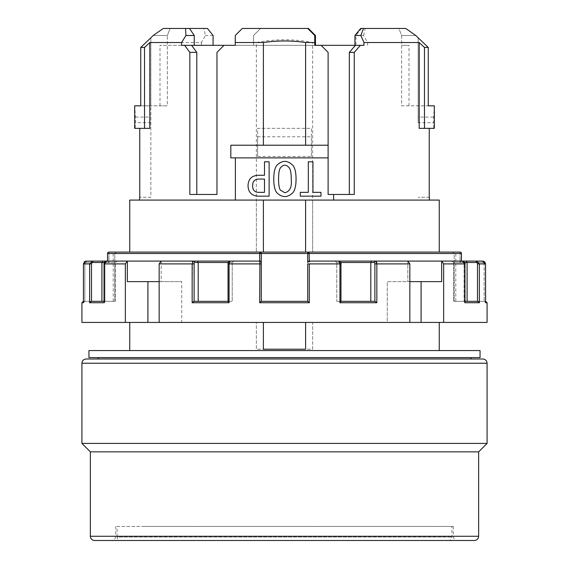 <?xml version="1.0" encoding="UTF-8"?>
<svg xmlns="http://www.w3.org/2000/svg" width="569" height="569" viewBox="0 0 569 569"><rect width="100%" height="100%" fill="white"/><g stroke="black" fill="none" stroke-linecap="round" stroke-linejoin="round"><path stroke-width="0.43" stroke-dasharray="2.85 2.13" d="M117.086 526.417L451.914 526.417L117.086 526.417L117.086 537.036L451.914 537.036L117.086 537.036C117.278 539.149 118.444 540.322 120.607 540.55L448.393 540.55C450.556 540.322 451.722 539.149 451.914 537.036L451.914 526.417M461.452 261.093L462.248 261.093L461.452 261.093L461.452 253.497L454.204 253.497L452.583 252.088L460.044 252.088A1.408 1.394 -90 0 1 461.438 253.497L461.452 253.497A1.408 1.408 0 0 0 460.044 252.088L460.044 262.501L482.747 262.501A1.408 1.408 0 0 1 484.169 263.902A1.408 1.408 0 0 0 482.747 262.501L482.747 261.093L482.747 262.501L460.044 262.501L461.452 261.093L460.044 262.501L460.044 252.088L259.884 252.088A1.408 1.408 0 0 1 261.285 253.497L307.715 253.497L307.715 262.501A1.408 1.408 0 0 1 309.116 261.093L309.244 261.918M339.814 262.501L336.77 262.501L336.77 301.328L340.859 301.328L340.859 263.902A1.408 0.519 90 0 0 340.34 262.501L374.374 262.501A1.408 1.309 90 0 1 375.682 261.093L334.885 261.093L336.77 262.501L334.885 261.093L339.032 261.093A1.408 1.309 -90 0 1 340.34 262.501A1.408 1.309 -90 0 0 339.032 261.093L309.116 261.093L307.715 262.501L307.715 301.328L309.294 302.736L309.294 263.902L339.935 263.902L339.935 302.736L376.842 302.736L376.842 263.902L409.836 263.902L409.836 322.431L387.269 322.431L409.836 322.431L387.269 322.431L387.269 281.634L441.658 281.634L409.836 281.634M339.032 261.093L339.935 263.902L340.959 263.902C341.322 262.864 340.682 261.932 339.032 261.093L309.316 261.093L309.116 252.088A1.408 1.408 0 0 0 307.715 253.497L307.715 301.328L261.278 301.328L307.715 301.328L261.285 301.328L259.706 302.736L309.294 302.736M159.164 281.634L161.169 281.634L161.169 261.093L127.342 261.093L193.318 261.093L161.169 261.093L159.164 263.902L159.164 322.431L409.836 322.431M228.041 301.328L194.05 301.328L194.107 263.902A1.408 0.519 90 0 1 194.626 262.501L232.23 262.501L234.115 261.093L197.464 261.093L259.684 261.093L92.313 261.093L89.646 263.902L89.646 302.736L104.184 302.736L104.184 263.902L106.752 261.093L117.278 261.093L107.562 261.093L107.562 253.497A1.408 1.394 90 0 1 108.956 252.088L108.956 262.501L107.548 261.093L108.956 262.501L86.253 262.501L86.253 261.093L117.278 261.093L115.315 262.501L115.315 301.328L104.803 301.328L104.184 302.736L104.035 263.902L125.344 263.902L125.344 322.431L181.731 322.431L181.731 281.634L127.342 281.634L181.731 281.634L127.342 281.634L127.342 261.093L125.344 263.902M129.746 252.088L439.254 252.088L129.746 252.088L259.884 252.088L259.684 253.497L261.285 253.497L261.285 301.328L261.285 262.501A1.408 1.408 0 0 0 259.884 261.093L229.968 261.093A1.408 1.309 90 0 0 228.66 262.501A1.408 0.519 -90 0 0 228.141 263.902A1.408 0.519 -90 0 1 228.66 262.501L232.23 262.501L228.66 262.501A1.408 1.309 -90 0 1 229.968 261.093L234.115 261.093L229.968 261.093L234.115 261.093L232.23 262.501L232.23 301.328L228.098 301.328L229.065 302.736L229.065 263.902L229.968 261.093C228.226 262.046 227.586 262.978 228.041 263.902L259.706 263.902L259.706 302.736M92.832 262.501A1.408 0.512 90 0 0 92.313 261.093L86.253 261.093L83.437 263.902L91.517 263.902A1.408 1.309 90 0 1 92.832 262.501L101.908 262.501L102.84 261.093L86.253 261.093L86.253 262.501A1.408 1.408 0 0 0 84.831 263.902L83.43 263.902L83.437 302.736L84.831 301.328L83.43 302.559L83.43 263.902L84.831 263.902A1.408 1.408 0 0 1 86.253 262.501L108.956 262.501L108.956 253.497L114.796 253.497L114.796 301.328L84.831 301.328L114.796 301.328L113.217 301.328L114.796 301.328L114.796 253.497L116.417 252.088L108.956 252.088L108.956 253.497L107.562 253.497L259.684 253.497L259.684 261.093M483.956 261.363L485.563 263.902L485.563 302.736L484.333 301.328L454.204 301.328L455.783 301.328L454.204 301.328L454.204 253.497L455.783 253.497L454.204 253.497L454.204 301.328L485.57 301.328L484.333 301.328L485.563 302.736L487.085 302.736M462.298 261.1A1.408 0.512 -90 0 1 462.761 262.501A1.408 0.512 -90 0 0 462.248 261.093L441.658 261.093L441.658 281.634L387.269 281.634L387.269 322.431L487.085 322.431M443.656 322.431L443.656 263.902L441.658 261.093L407.831 261.093L407.831 281.634L407.831 261.093L409.836 263.902M147.912 322.431L147.912 281.634M376.507 261.918L375.682 261.093L461.438 261.093L309.316 261.093M228.141 301.328L228.141 263.902L228.141 301.328L232.23 301.328L229.065 301.328M194.107 301.328L232.23 301.328L232.23 262.501L229.179 262.501M464.603 262.501L453.685 262.501L467.092 262.501L466.16 261.093L451.722 261.093L453.685 262.501L451.722 261.093L462.248 261.093L464.816 263.902L464.816 302.736L464.197 301.328L464.816 302.736L479.354 302.736L477.611 301.328L464.965 301.328M467.092 301.328L453.685 301.328L467.092 301.328L467.092 262.501L476.168 262.501A1.408 0.512 90 0 1 476.687 261.093L466.16 261.093M464.076 301.328L453.685 301.328L464.076 301.328L464.076 263.902L464.076 301.328M464.965 302.096L464.965 263.902L464.076 263.902A1.408 1.309 90 0 0 462.761 262.501L453.685 262.501L453.685 301.328L453.685 262.501L462.761 262.501A1.408 1.309 90 0 1 464.076 263.902L443.656 263.902M259.756 261.918L259.706 263.902L261.285 263.902L261.278 301.328M198.197 301.328L198.197 262.501L197.464 261.093L192.813 261.37M192.493 261.918L192.158 302.736L229.065 302.736M104.035 301.328L91.389 301.328L90.215 301.833M127.342 261.093L106.752 261.093C104.34 262.231 103.43 263.17 104.035 263.902L104.924 263.902L104.924 301.328L115.315 301.328L101.908 301.328L115.315 301.328L115.315 262.501L117.278 261.093M101.908 301.328L91.517 301.328L101.908 301.328L101.908 262.501L115.315 262.501L106.239 262.501A1.408 0.512 -90 0 1 106.752 261.093A1.408 0.512 90 0 0 106.239 262.501A1.408 1.309 -90 0 0 104.924 263.902L104.035 263.902M421.088 322.431L421.088 281.634M479.354 302.736L479.354 263.902L476.687 261.093L483.245 261.135M309.294 263.902L307.715 263.902L307.715 301.328M340.717 301.833L340.859 301.328L374.95 301.328L376.842 302.736M161.169 261.093L161.169 281.634L181.731 281.634L181.731 322.431L159.164 322.431M104.397 262.501L106.239 262.501A1.408 1.309 -90 0 0 104.924 263.902L104.924 301.328L104.184 301.591M452.583 252.088L454.375 252.088L452.583 252.088L454.204 253.497L461.438 253.497L461.438 261.093M113.217 301.328L113.217 253.497L114.625 252.088L116.417 252.088L114.796 253.497L107.562 253.497M94.575 540.486L474.425 540.486M429.623 540.486L111.46 540.486L429.623 540.486M142.919 526.417L453.322 526.417L142.919 526.417M98.096 359.003L470.904 359.003M482.868 359.003L86.132 359.003M470.904 357.652L98.096 357.652M129.746 200.082L256.363 200.082L256.363 252.088L256.363 42.519C275.197 38.856 293.953 38.856 312.637 42.519L312.637 200.082L439.254 200.082M312.637 200.082L312.637 252.088L312.637 200.082L429.403 200.082L256.363 200.082M311.371 156.475L311.371 128.338L257.629 128.338L257.629 156.475L257.629 136.773L311.371 136.773L311.371 156.475L257.629 156.475M264.507 175.259L258.682 175.259C251.839 175.465 248.29 178.943 248.02 185.707C248.283 192.478 251.839 195.964 258.682 196.163L269.123 196.163L269.123 161.802L264.507 161.802L264.507 175.259M487.085 443.415L81.915 443.415M478.643 451.857L90.357 451.857M312.637 322.431L256.363 322.431L256.363 349.21L312.637 349.21L312.637 322.431L439.254 322.431L129.746 322.431L256.363 322.431L256.363 349.21L312.637 349.21L312.637 322.431M263.397 350.568L439.254 350.568L263.397 350.568M284.5 357.652L439.254 357.652L284.5 357.652M129.746 357.602L439.254 357.602L129.746 357.602M263.397 252.088L263.397 200.082M305.603 252.088L305.603 200.082M263.397 322.431L263.397 349.21L305.603 349.21L305.603 322.431M150.849 37.767L150.849 42.519L201.383 42.519L205.423 35.484L203.802 28.45L163.282 28.45L170.145 28.45L167.364 35.484L153.246 35.484L150.849 37.767L150.849 105.827L167.364 105.827L159.996 105.827L167.364 105.827L167.364 45.335L224.008 45.335L216.974 52.369L216.974 194.456L189.847 194.456M289.322 167.919C286.307 164.313 283.326 164.313 280.382 167.919C279.173 169.733 278.568 173.453 278.575 179.079M273.753 179.079C273.753 172.784 274.72 168.26 276.662 165.508C282.089 160.017 287.551 160.017 293.042 165.508C295.048 168.26 296.051 172.784 296.051 179.079C296.051 185.373 295.048 189.861 293.042 192.542C287.551 197.898 282.089 197.898 276.662 192.542C274.72 189.861 273.753 185.373 273.753 179.079M235.26 45.335L314.749 45.335L235.26 45.335L235.26 35.484L242.294 28.45L307.715 28.45L260.581 28.45L253.546 35.484L253.546 45.335L253.546 35.484L260.581 28.45L308.419 28.45L315.454 35.484L315.454 45.335L363.954 45.335M367.617 45.335L367.617 42.519L363.577 35.484L355.917 35.484L355.917 45.335M213.083 35.484L205.423 35.484M201.383 42.519L201.383 45.335M181.589 45.335L159.996 45.335L167.364 45.335L167.364 105.827L140.742 105.827M434.332 105.827L433.372 122.705L418.151 122.705L418.151 37.767L415.754 35.484L401.636 35.484L401.636 45.335L409.004 45.335L401.636 45.335L401.636 105.827L428.258 105.827M307.715 28.45L314.749 35.484L314.749 45.335M150.849 42.519L150.849 197.272L139.768 197.272L150.849 197.272L150.849 105.827L134.775 105.827L135.628 122.705L150.849 122.705M149.818 128.338L135.095 128.338L135.628 122.705M429.232 197.272L418.151 197.272L429.232 197.272M153.246 35.484L167.364 35.484L167.364 45.335L167.364 35.484L170.145 28.45L189.491 28.45L163.282 28.45M418.151 122.705L418.151 37.767M434.332 128.338L419.182 128.338M311.371 136.773L311.371 128.338L257.629 128.338L257.629 136.773M360.696 28.45L398.855 28.45L401.636 35.484L415.754 35.484M363.577 35.484L365.198 28.45L361.564 28.45L405.718 28.45L398.855 28.45L401.636 35.484L401.636 105.827L434.225 105.827M361.564 28.45L355.917 35.484M328.114 157.876L230.829 157.876M312.637 42.519L315.454 42.519M253.546 42.519L256.363 42.519M367.617 42.519L418.151 42.519M321.08 45.335L328.114 52.369L328.114 194.456L354.267 194.456M203.802 28.45L207.436 28.45M134.668 128.338L135.095 128.338M135.628 117.079L150.849 117.079M433.372 117.079L418.151 117.079M433.905 128.338L433.372 122.705M320.98 192.343L312.936 192.343L312.936 161.802L308.32 161.802L308.32 192.343L300.276 192.343L300.276 196.163L320.98 196.163L320.98 192.343M252.643 185.707C252.6 190.437 255.012 192.649 259.877 192.343L264.507 192.343L264.507 179.079L259.877 179.079C255.019 178.78 252.608 180.985 252.643 185.707M328.114 145.216L230.829 145.216M405.718 28.45L365.198 28.45M81.915 322.431L125.344 322.431M259.884 261.093L261.285 262.501L259.884 261.093M370.803 301.328L336.77 301.328L370.803 301.328L370.803 262.501M108.956 252.088A1.408 1.408 0 0 0 107.548 253.497L107.562 261.093M84.667 301.328L83.43 301.328L84.667 301.328M194.626 262.501A1.408 1.309 90 0 0 193.318 261.093M228.098 301.328L194.05 301.328L193.111 301.833M261.285 253.497L260.73 252.373M307.715 262.501L309.116 261.093M461.438 253.497L307.715 253.497L308.27 252.373M340.859 263.902L340.859 301.328L336.77 301.328L336.77 262.501L340.34 262.501A1.408 0.519 90 0 1 340.859 263.902L340.959 301.385M480.051 350.568L88.949 350.568M480.051 357.602L88.949 357.602M159.164 263.902L194.107 263.902M228.141 263.902L228.041 301.385M374.374 262.501A1.408 0.519 -90 0 1 374.893 263.902L376.842 263.902M476.168 262.501A1.408 1.309 -90 0 1 477.483 263.902L485.563 263.902L484.169 263.902L484.169 301.328L484.169 263.902L485.563 263.902L485.563 302.736M91.517 301.328L91.517 263.902M477.483 263.902L477.483 301.328M374.893 263.902L374.893 301.328M426.081 536.268L115.678 536.268L426.081 536.268M478.643 536.268L90.357 536.268M81.915 363.228L487.085 363.228M81.915 302.736L83.437 302.736M84.831 301.328L84.831 263.902L84.831 301.328M85.755 261.135L85.044 261.363M84.233 261.939L83.43 263.902M482.747 261.093L484.76 261.932M455.783 301.328L455.783 253.497L454.375 252.088M453.322 526.417L453.322 536.268C453.55 538.807 454.951 540.216 457.54 540.486M115.678 526.417L115.678 536.268C115.45 538.807 114.049 540.216 111.46 540.486M409.004 105.827L409.004 45.335M159.996 105.827L159.996 45.335M84.923 261.427L85.77 261.135M464.965 263.902C465.065 262.387 464.155 261.448 462.248 261.093"/><path stroke-width="0.85" d="M307.715 262.501L307.715 253.497L307.715 262.501A1.408 1.408 0 0 1 309.116 261.093L309.244 261.918M259.684 261.093L259.684 253.497L107.562 253.497L107.562 261.093L259.884 261.093L259.756 261.918M263.397 252.088L263.397 200.082L129.746 200.082L129.746 252.088L108.956 252.088L460.044 252.088A1.408 1.394 -90 0 1 461.438 253.497L307.715 253.497L309.116 252.088L309.316 261.093M308.27 252.373L309.116 252.088A1.408 1.408 0 0 0 307.715 253.497L259.684 253.497L259.884 252.088A1.408 1.408 0 0 1 261.285 253.497L261.285 301.328L259.706 302.736L259.884 261.093A1.408 1.408 0 0 1 261.285 262.501L261.285 263.902L229.065 263.902L229.065 302.736L192.158 302.736L192.158 263.902L193.318 261.093L197.464 261.093L198.197 262.501L198.197 301.328M485.563 302.395L485.563 263.902L482.747 261.093L485.57 263.902L479.354 263.902L479.354 302.736L464.816 302.736L464.816 263.902L462.248 261.093L482.747 261.093M309.116 261.093L407.831 261.093L409.836 263.902L409.836 322.431L81.915 322.431L81.915 302.736L83.323 301.328M464.973 302.096L464.965 263.902L443.656 263.902L443.656 322.431L409.836 322.431M421.088 322.431L421.088 281.634M409.836 263.902L374.893 263.902A1.408 0.519 -90 0 0 374.374 262.501A1.408 1.309 90 0 1 375.682 261.093L376.842 263.902L376.507 261.918M261.278 301.328L307.722 301.328L307.715 263.902L340.959 263.902L340.959 301.385L339.935 302.736L339.935 263.902L339.032 261.093L441.658 261.093L441.658 281.634L409.836 281.634M193.111 301.833L192.158 302.736L194.05 301.328L228.041 301.328M229.065 301.328L228.141 301.328M464.965 301.328L477.611 301.328L479.354 302.736M374.374 262.501L370.803 262.501L371.536 261.093L370.803 262.501L370.803 301.328M229.065 302.736L228.041 301.385L228.041 263.902L229.065 263.902L229.968 261.093C228.318 261.932 227.678 262.864 228.041 263.902L228.141 263.902M104.397 262.501L101.908 262.501L102.84 261.093L127.342 261.093L127.342 281.634L159.164 281.634M476.168 262.501A1.408 0.512 90 0 1 476.687 261.093L462.248 261.093L476.687 261.093L479.354 263.902L477.483 263.902A1.408 1.309 -90 0 0 476.168 262.501L467.092 262.501L467.092 301.328M85.77 261.135L106.752 261.093L104.184 263.902L104.184 302.736L89.646 302.736L89.646 263.902L92.313 261.093A1.408 0.512 -90 0 1 92.832 262.501A1.408 1.309 90 0 0 91.517 263.902L83.437 263.902L83.437 302.736L81.915 302.736M85.755 261.135L83.437 263.902L84.923 261.427M192.813 261.37L192.493 261.918M307.722 301.328L309.294 302.736L259.706 302.736M90.215 301.833L89.646 302.736L91.389 301.328L104.035 301.328M229.179 262.501L194.626 262.501A1.408 0.519 90 0 0 194.107 263.902L159.164 263.902L159.164 322.431M485.563 302.736L487.085 302.736L487.085 322.431L443.656 322.431M147.912 322.431L147.912 281.634M127.342 261.093L125.344 263.902L125.344 322.431M466.16 261.093L467.092 262.501L464.603 262.501M107.562 261.093L107.548 253.497A1.408 1.408 0 0 1 108.956 252.088L114.625 252.088M483.245 261.135L483.956 261.363M452.583 252.088L460.044 252.088A1.408 1.408 0 0 1 461.452 253.497L461.452 261.093M104.803 301.328L104.184 302.736L104.035 302.096L104.035 263.902L125.344 263.902M194.626 262.501A1.408 1.309 -90 0 0 193.318 261.093M449.048 540.486L119.952 540.486M478.643 536.268C478.394 538.829 476.986 540.237 474.425 540.486L94.575 540.486C91.993 540.216 90.585 538.807 90.357 536.268L478.643 536.268L478.643 451.857L487.085 443.415L487.085 363.228L81.915 363.228C82.164 360.661 83.572 359.259 86.132 359.003L482.868 359.003C485.428 359.259 486.836 360.661 487.085 363.228M470.904 359.003L98.096 359.003L98.096 357.652L470.904 357.652L470.904 359.003M258.682 175.259L264.507 175.259L264.507 161.802L269.123 161.802L269.123 196.163L258.682 196.163C251.839 195.964 248.283 192.478 248.02 185.707C248.29 178.943 251.839 175.465 258.682 175.259M90.357 536.268L90.357 451.857L81.915 443.415L487.085 443.415M90.357 451.857L478.643 451.857M439.254 252.088L439.254 200.082L305.603 200.082L305.603 252.088M263.397 322.431L263.397 349.21L305.603 349.21L305.603 322.431M263.397 200.082L305.603 200.082M153.246 35.484L163.282 28.45L153.246 35.484L140.742 47.44L140.742 105.827L134.668 105.827L134.668 128.338L149.818 128.338L149.818 42.519L181.589 42.519L185.956 35.484L194.264 35.484L194.264 45.335M278.575 179.079C278.568 184.697 279.173 188.382 280.382 190.124L284.799 192.742C289.877 191.589 292.018 187.037 291.236 179.079C291.236 173.453 290.595 169.733 289.322 167.919C286.307 164.313 283.326 164.313 280.382 167.919C279.173 169.733 278.568 173.453 278.575 179.079C278.568 184.697 279.173 188.382 280.382 190.124L284.799 192.742C289.877 191.589 292.018 187.037 291.236 179.079C291.236 173.453 290.595 169.733 289.322 167.919M276.662 165.508C282.089 160.017 287.551 160.017 293.042 165.508C295.048 168.26 296.051 172.784 296.051 179.079C296.051 185.373 295.048 189.861 293.042 192.542C287.551 197.898 282.089 197.898 276.662 192.542C274.72 189.861 273.753 185.373 273.753 179.079C273.753 172.784 274.72 168.26 276.662 165.508M307.715 28.45L242.294 28.45L235.26 35.484L235.26 42.519L263.397 42.519C277.466 40.47 291.534 40.47 305.603 42.519L314.749 42.519L314.749 35.484L307.715 28.45L308.419 28.45L315.454 35.484L315.454 45.335L314.749 45.335L321.08 45.335L328.114 52.369L328.114 194.456L333.619 194.456L333.619 200.082M185.956 35.484L185.515 28.45L207.436 28.45L213.083 35.484L213.083 45.335M235.26 42.519L235.26 45.335L224.008 45.335L235.26 45.335M181.589 42.519L181.589 45.335L184.626 45.335L189.847 52.369L189.847 194.456L216.974 194.456L216.974 52.369L224.008 45.335L184.626 45.335M354.928 45.335L354.928 35.484L360.846 35.484L363.954 42.519L363.954 45.335L321.08 45.335M314.749 42.519L314.749 45.335M139.768 197.272L139.768 128.338M429.232 197.272L429.232 128.338M354.928 35.484L360.696 28.45L405.718 28.45L415.754 35.484L428.258 47.44L428.258 105.827L434.332 105.827L434.332 128.338L419.182 128.338L419.182 42.519L363.954 42.519M263.397 42.519L263.397 145.216L328.114 145.216M305.603 42.519L305.603 145.216M263.397 145.216L230.829 145.216L230.829 157.876L328.114 157.876M235.381 157.876L235.381 200.082M333.619 194.456L354.267 194.456L354.267 52.369L360.369 45.335M163.282 28.45L185.515 28.45M149.818 42.519L144.533 47.44L140.742 47.44M363.527 28.45L360.846 35.484M419.182 42.519L424.467 47.44L424.467 128.338M428.258 47.44L424.467 47.44M415.754 35.484L405.718 28.45M189.491 28.45L194.264 35.484M354.267 52.369L349.33 52.369L349.33 194.456M349.33 52.369L355.405 45.335M144.533 47.44L144.533 128.338M320.98 196.163L320.98 192.343L312.936 192.343L312.936 161.802L308.32 161.802L308.32 192.343L300.276 192.343L300.276 196.163L320.98 196.163M252.643 185.707C252.6 190.437 255.012 192.649 259.877 192.343L264.507 192.343L264.507 179.079L259.877 179.079C255.019 178.78 252.608 180.985 252.643 185.707M191.589 45.335L196.789 52.369L196.789 194.456M189.847 52.369L196.789 52.369M443.656 263.902L441.658 261.093L462.248 261.093A1.408 0.512 -90 0 1 462.298 261.1M340.959 301.328L374.95 301.328L376.842 302.736L339.935 302.736L340.902 301.328M92.832 262.501L101.908 262.501L101.908 301.328M117.278 261.093L106.752 261.093C104.845 261.448 103.935 262.387 104.035 263.902M260.73 252.373L259.884 252.088A1.408 1.408 0 0 1 261.285 253.497L259.884 252.088M159.164 263.902L161.169 261.093M479.219 350.568L480.051 350.568L480.051 357.602L88.949 357.602L88.949 350.568L479.219 350.568M108.956 252.088A1.408 1.394 90 0 0 107.562 253.497M376.842 263.902L376.842 302.736M309.294 263.902L309.294 302.736M477.483 301.328L477.483 263.902M461.438 261.093L461.438 253.497M91.517 263.902L91.517 301.328M374.893 301.328L374.893 263.902M370.803 262.501L339.814 262.501M339.032 261.093C340.838 262.266 341.478 263.205 340.959 263.902L340.859 263.902M194.107 263.902L194.107 301.328M487.085 302.736L485.677 301.328M485.57 302.559L485.57 263.902L484.76 261.932M85.044 261.363L84.233 261.939M81.915 443.415L81.915 363.228M129.746 322.431L129.746 350.568M439.254 322.431L439.254 350.568M139.597 200.082L139.597 197.272M429.403 200.082L429.403 197.272M464.965 263.902C465.613 263.077 464.709 262.138 462.248 261.093M83.43 302.559L83.43 263.902"/></g></svg>
